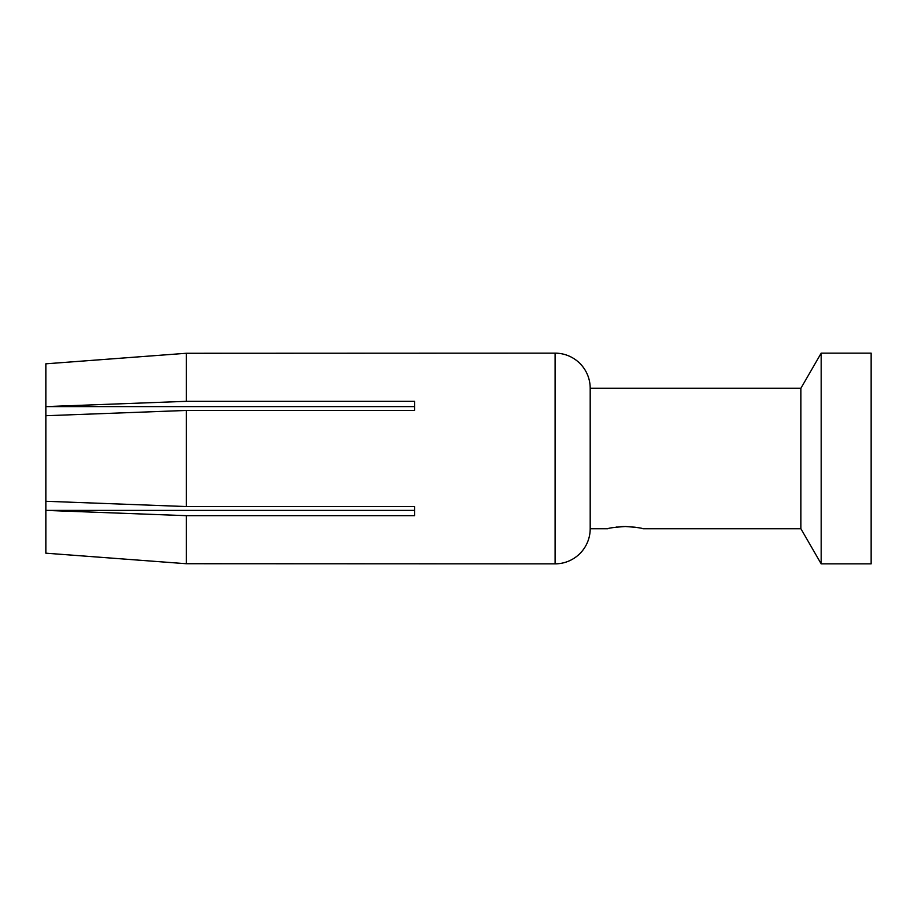 <?xml version="1.0" encoding="UTF-8"?>
<svg xmlns="http://www.w3.org/2000/svg" width="917" height="917" viewBox="0 0 917 917"><rect width="100%" height="100%" fill="white"/><g stroke="black" fill="none" stroke-linecap="round" stroke-linejoin="round"><path stroke-width="1.38" d="M186.323 410.449L414.599 410.449L414.599 406.598L45.85 406.598L45.85 363.82L186.323 353.274L186.323 401.325L45.85 406.598L45.85 415.722L186.323 410.449L186.323 506.551L414.599 506.551L414.599 515.675L186.323 515.675L186.323 563.726L555.083 563.852A35.121 35.121 0 0 0 590.193 528.742L590.193 388.258A35.121 35.121 0 0 0 555.083 353.148L555.083 563.852M45.85 415.722L45.85 510.402L186.323 515.675M186.323 506.551L45.85 501.278M414.599 506.551L414.599 510.402L45.85 510.402L45.85 553.18L186.323 563.726M555.083 353.148L186.323 353.274M186.323 401.325L414.599 401.325L414.599 410.449M590.193 528.742L607.753 528.742C608.796 528.009 614.642 527.264 625.314 526.507C635.985 527.264 641.843 528.009 642.874 528.742L800.908 528.742L800.908 388.258L590.193 388.258M821.185 563.852L821.185 353.148L871.15 353.148L871.15 563.852L821.185 563.852L800.908 528.742M800.908 388.258L821.185 353.148M625.314 526.507L635.252 527.229M607.753 528.742L608.636 528.524M616.098 527.126L617.164 527M620.832 526.656L623.915 526.518"/></g></svg>
